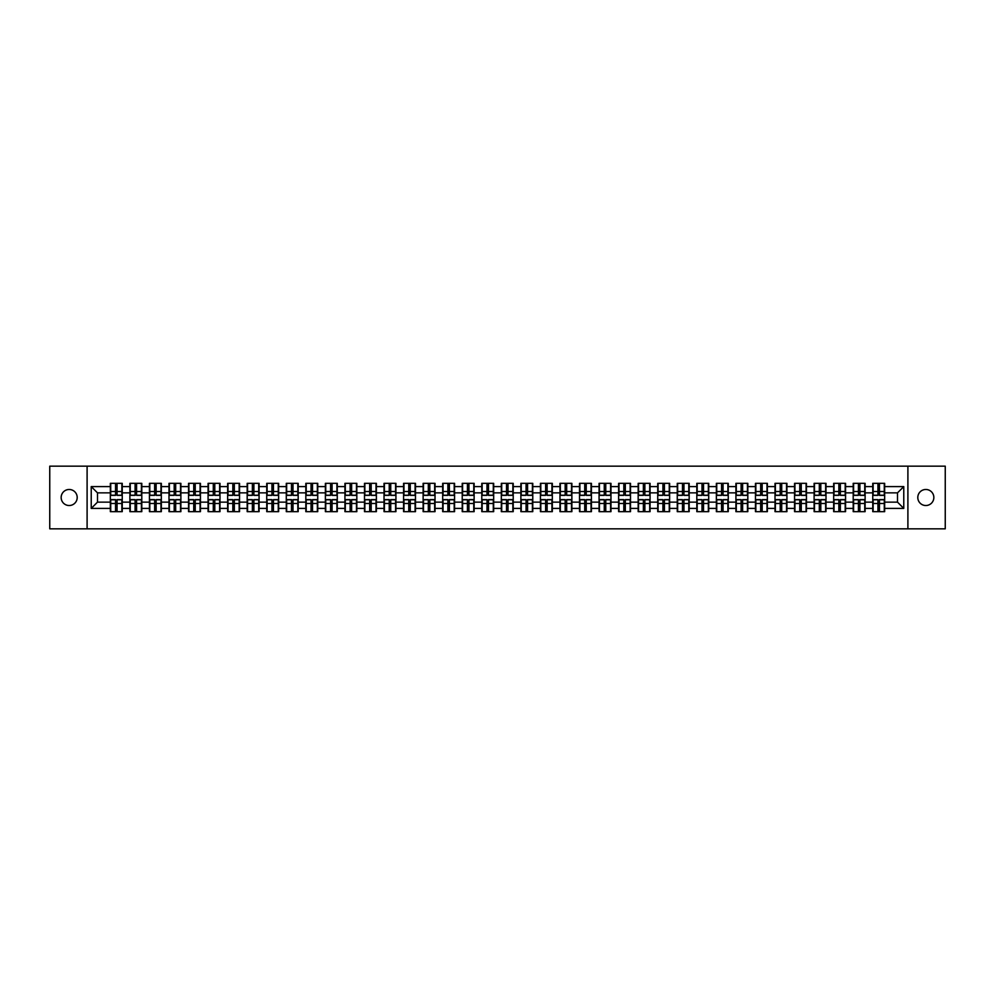 <?xml version="1.0" encoding="UTF-8"?>
<svg xmlns="http://www.w3.org/2000/svg" width="995" height="995" viewBox="0 0 995 995"><rect width="100%" height="100%" fill="white"/><g stroke="black" fill="none" stroke-linecap="round" stroke-linejoin="round"><path stroke-width="1.49" d="M925.823 505.522A8.022 8.022 0 0 1 917.8 497.5A8.022 8.022 0 0 1 925.823 489.478A8.022 8.022 0 0 1 933.845 497.5A8.022 8.022 0 0 1 925.823 505.522M69.177 505.522A8.022 8.022 0 0 1 61.155 497.5A8.022 8.022 0 0 1 69.177 489.478A8.022 8.022 0 0 1 77.2 497.5A8.022 8.022 0 0 1 69.177 505.522M907.9 528.83L945.25 528.83L945.25 466.17L907.9 466.17L907.9 528.83L87.1 528.83L87.1 466.17L49.75 466.17L49.75 528.83L87.1 528.83M907.9 466.17L87.1 466.17M897.502 502.139L897.502 492.861L884.654 492.861L884.654 502.139L897.502 502.139L903.771 508.408L903.771 486.592L884.654 486.592L884.654 483.334L872.752 483.334L872.752 492.861L865.115 492.861L865.115 502.139L872.752 502.139L872.752 492.861M903.771 508.408L884.654 508.408L884.654 511.666L872.752 511.666L872.752 508.408L865.115 508.408L865.115 511.666L853.2 511.666L853.2 508.408L845.563 508.408L845.563 511.666L833.661 511.666L833.661 508.408L826.012 508.408L826.012 511.666L814.109 511.666L814.109 508.408L806.46 508.408L806.46 511.666L794.557 511.666L794.557 508.408L786.921 508.408L786.921 511.666L775.005 511.666L775.005 508.408L767.369 508.408L767.369 511.666L755.466 511.666L755.466 508.408L747.817 508.408L747.817 511.666L735.914 511.666L735.914 508.408L728.265 508.408L728.265 511.666L716.363 511.666L716.363 508.408L708.714 508.408L708.714 511.666L696.811 511.666L696.811 508.408L689.174 508.408L689.174 511.666L677.259 511.666L677.259 508.408L669.623 508.408L669.623 511.666L657.72 511.666L657.72 508.408L650.071 508.408L650.071 511.666L638.168 511.666L638.168 508.408L630.519 508.408L630.519 511.666L618.616 511.666L618.616 508.408L610.967 508.408L610.967 511.666L599.065 511.666L599.065 508.408L591.428 508.408L591.428 511.666L579.513 511.666L579.513 508.408L571.876 508.408L571.876 511.666L559.974 511.666L559.974 508.408L552.324 508.408L552.324 511.666L540.422 511.666L540.422 508.408L532.773 508.408L532.773 511.666L520.87 511.666L520.87 508.408L513.221 508.408L513.221 511.666L501.318 511.666L501.318 508.408L493.682 508.408L493.682 511.666L481.779 511.666L481.779 508.408L474.13 508.408L474.13 511.666L462.227 511.666L462.227 508.408L454.578 508.408L454.578 511.666L442.675 511.666L442.675 508.408L435.026 508.408L435.026 511.666L423.124 511.666L423.124 508.408L415.487 508.408L415.487 511.666L403.572 511.666L403.572 508.408L395.935 508.408L395.935 511.666L384.033 511.666L384.033 508.408L376.384 508.408L376.384 511.666L364.481 511.666L364.481 508.408L356.832 508.408L356.832 511.666L344.929 511.666L344.929 508.408L337.28 508.408L337.28 511.666L325.377 511.666L325.377 508.408L317.741 508.408L317.741 511.666L305.826 511.666L305.826 508.408L298.189 508.408L298.189 511.666L286.286 511.666L286.286 508.408L278.637 508.408L278.637 511.666L266.735 511.666L266.735 508.408L259.086 508.408L259.086 511.666L247.183 511.666L247.183 508.408L239.534 508.408L239.534 511.666L227.631 511.666L227.631 508.408L219.994 508.408L219.994 511.666L208.079 511.666L208.079 508.408L200.443 508.408L200.443 511.666L188.54 511.666L188.54 508.408L180.891 508.408L180.891 511.666L168.988 511.666L168.988 508.408L161.339 508.408L161.339 511.666L149.437 511.666L149.437 508.408L141.8 508.408L141.8 511.666L129.885 511.666L129.885 508.408L122.248 508.408L122.248 511.666L110.345 511.666L110.345 508.408L91.229 508.408L91.229 486.592L110.345 486.592L110.345 492.861L97.498 492.861L97.498 502.139L110.345 502.139L110.345 492.861M872.752 486.592L865.115 486.592L865.115 483.334L853.2 483.334L853.2 486.592L845.563 486.592L845.563 483.334L833.661 483.334L833.661 486.592L826.012 486.592L826.012 483.334L814.109 483.334L814.109 486.592L806.46 486.592L806.46 483.334L794.557 483.334L794.557 486.592L786.921 486.592L786.921 483.334L775.005 483.334L775.005 486.592L767.369 486.592L767.369 483.334L755.466 483.334L755.466 486.592L747.817 486.592L747.817 483.334L735.914 483.334L735.914 486.592L728.265 486.592L728.265 483.334L716.363 483.334L716.363 486.592L708.714 486.592L708.714 483.334L696.811 483.334L696.811 486.592L689.174 486.592L689.174 483.334L677.259 483.334L677.259 486.592L669.623 486.592L669.623 483.334L657.72 483.334L657.72 486.592L650.071 486.592L650.071 483.334L638.168 483.334L638.168 486.592L630.519 486.592L630.519 483.334L618.616 483.334L618.616 486.592L610.967 486.592L610.967 483.334L599.065 483.334L599.065 486.592L591.428 486.592L591.428 483.334L579.513 483.334L579.513 486.592L571.876 486.592L571.876 483.334L559.974 483.334L559.974 486.592L552.324 486.592L552.324 483.334L540.422 483.334L540.422 486.592L532.773 486.592L532.773 483.334L520.87 483.334L520.87 486.592L513.221 486.592L513.221 483.334L501.318 483.334L501.318 486.592L493.682 486.592L493.682 483.334L481.779 483.334L481.779 486.592L474.13 486.592L474.13 483.334L462.227 483.334L462.227 486.592L454.578 486.592L454.578 483.334L442.675 483.334L442.675 486.592L435.026 486.592L435.026 483.334L423.124 483.334L423.124 486.592L415.487 486.592L415.487 483.334L403.572 483.334L403.572 486.592L395.935 486.592L395.935 483.334L384.033 483.334L384.033 486.592L376.384 486.592L376.384 483.334L364.481 483.334L364.481 486.592L356.832 486.592L356.832 483.334L344.929 483.334L344.929 486.592L337.28 486.592L337.28 483.334L325.377 483.334L325.377 486.592L317.741 486.592L317.741 483.334L305.826 483.334L305.826 486.592L298.189 486.592L298.189 483.334L286.286 483.334L286.286 486.592L278.637 486.592L278.637 483.334L266.735 483.334L266.735 486.592L259.086 486.592L259.086 483.334L247.183 483.334L247.183 486.592L239.534 486.592L239.534 483.334L227.631 483.334L227.631 486.592L219.994 486.592L219.994 483.334L208.079 483.334L208.079 486.592L200.443 486.592L200.443 483.334L188.54 483.334L188.54 486.592L180.891 486.592L180.891 483.334L168.988 483.334L168.988 486.592L161.339 486.592L161.339 483.334L149.437 483.334L149.437 486.592L141.8 486.592L141.8 483.334L129.885 483.334L129.885 486.592L122.248 486.592L122.248 483.334L110.345 483.334L110.345 486.592M872.752 502.139L872.752 508.408M865.115 502.139L865.115 508.408M865.115 486.592L865.115 492.861M845.563 502.139L853.2 502.139L853.2 492.861L845.563 492.861L845.563 508.408M853.2 502.139L853.2 508.408M853.2 486.592L853.2 492.861M845.563 486.592L845.563 492.861M826.012 502.139L833.661 502.139L833.661 492.861L826.012 492.861L826.012 508.408M833.661 502.139L833.661 508.408M833.661 486.592L833.661 492.861M826.012 486.592L826.012 492.861M806.46 502.139L814.109 502.139L814.109 492.861L806.46 492.861L806.46 508.408M814.109 502.139L814.109 508.408M814.109 486.592L814.109 492.861M806.46 486.592L806.46 492.861M786.921 502.139L794.557 502.139L794.557 492.861L786.921 492.861L786.921 508.408M794.557 502.139L794.557 508.408M794.557 486.592L794.557 492.861M786.921 486.592L786.921 492.861M767.369 502.139L775.005 502.139L775.005 492.861L767.369 492.861L767.369 508.408M775.005 502.139L775.005 508.408M775.005 486.592L775.005 492.861M767.369 486.592L767.369 492.861M747.817 502.139L755.466 502.139L755.466 492.861L747.817 492.861L747.817 508.408M755.466 502.139L755.466 508.408M755.466 486.592L755.466 492.861M747.817 486.592L747.817 492.861M728.265 502.139L735.914 502.139L735.914 492.861L728.265 492.861L728.265 508.408M735.914 502.139L735.914 508.408M735.914 486.592L735.914 492.861M728.265 486.592L728.265 492.861M708.714 502.139L716.363 502.139L716.363 492.861L708.714 492.861L708.714 508.408M716.363 502.139L716.363 508.408M716.363 486.592L716.363 492.861M708.714 486.592L708.714 492.861M689.174 502.139L696.811 502.139L696.811 492.861L689.174 492.861L689.174 508.408M696.811 502.139L696.811 508.408M696.811 486.592L696.811 492.861M689.174 486.592L689.174 492.861M669.623 502.139L677.259 502.139L677.259 492.861L669.623 492.861L669.623 508.408M677.259 502.139L677.259 508.408M677.259 486.592L677.259 492.861M669.623 486.592L669.623 492.861M650.071 502.139L657.72 502.139L657.72 492.861L650.071 492.861L650.071 508.408M657.72 502.139L657.72 508.408M657.72 486.592L657.72 492.861M650.071 486.592L650.071 492.861M630.519 502.139L638.168 502.139L638.168 492.861L630.519 492.861L630.519 508.408M638.168 502.139L638.168 508.408M638.168 486.592L638.168 492.861M630.519 486.592L630.519 492.861M610.967 502.139L618.616 502.139L618.616 492.861L610.967 492.861L610.967 508.408M618.616 502.139L618.616 508.408M618.616 486.592L618.616 492.861M610.967 486.592L610.967 492.861M591.428 502.139L599.065 502.139L599.065 492.861L591.428 492.861L591.428 508.408M599.065 502.139L599.065 508.408M599.065 486.592L599.065 492.861M591.428 486.592L591.428 492.861M571.876 502.139L579.513 502.139L579.513 492.861L571.876 492.861L571.876 508.408M579.513 502.139L579.513 508.408M579.513 486.592L579.513 492.861M571.876 486.592L571.876 492.861M552.324 502.139L559.974 502.139L559.974 492.861L552.324 492.861L552.324 508.408M559.974 502.139L559.974 508.408M559.974 486.592L559.974 492.861M552.324 486.592L552.324 492.861M532.773 502.139L540.422 502.139L540.422 492.861L532.773 492.861L532.773 508.408M540.422 502.139L540.422 508.408M540.422 486.592L540.422 492.861M532.773 486.592L532.773 492.861M513.221 502.139L520.87 502.139L520.87 492.861L513.221 492.861L513.221 508.408M520.87 502.139L520.87 508.408M520.87 486.592L520.87 492.861M513.221 486.592L513.221 492.861M493.682 502.139L501.318 502.139L501.318 492.861L493.682 492.861L493.682 508.408M501.318 502.139L501.318 508.408M501.318 486.592L501.318 492.861M493.682 486.592L493.682 492.861M474.13 502.139L481.779 502.139L481.779 492.861L474.13 492.861L474.13 508.408M481.779 502.139L481.779 508.408M481.779 486.592L481.779 492.861M474.13 486.592L474.13 492.861M454.578 502.139L462.227 502.139L462.227 492.861L454.578 492.861L454.578 508.408M462.227 502.139L462.227 508.408M462.227 486.592L462.227 492.861M454.578 486.592L454.578 492.861M435.026 502.139L442.675 502.139L442.675 492.861L435.026 492.861L435.026 508.408M442.675 502.139L442.675 508.408M442.675 486.592L442.675 492.861M435.026 486.592L435.026 492.861M415.487 502.139L423.124 502.139L423.124 492.861L415.487 492.861L415.487 508.408M423.124 502.139L423.124 508.408M423.124 486.592L423.124 492.861M415.487 486.592L415.487 492.861M395.935 502.139L403.572 502.139L403.572 492.861L395.935 492.861L395.935 508.408M403.572 502.139L403.572 508.408M403.572 486.592L403.572 492.861M395.935 486.592L395.935 492.861M376.384 502.139L384.033 502.139L384.033 492.861L376.384 492.861L376.384 508.408M384.033 502.139L384.033 508.408M384.033 486.592L384.033 492.861M376.384 486.592L376.384 492.861M356.832 502.139L364.481 502.139L364.481 492.861L356.832 492.861L356.832 508.408M364.481 502.139L364.481 508.408M364.481 486.592L364.481 492.861M356.832 486.592L356.832 492.861M337.28 502.139L344.929 502.139L344.929 492.861L337.28 492.861L337.28 508.408M344.929 502.139L344.929 508.408M344.929 486.592L344.929 492.861M337.28 486.592L337.28 492.861M317.741 502.139L325.377 502.139L325.377 492.861L317.741 492.861L317.741 508.408M325.377 502.139L325.377 508.408M325.377 486.592L325.377 492.861M317.741 486.592L317.741 492.861M298.189 502.139L305.826 502.139L305.826 492.861L298.189 492.861L298.189 508.408M305.826 502.139L305.826 508.408M305.826 486.592L305.826 492.861M298.189 486.592L298.189 492.861M278.637 502.139L286.286 502.139L286.286 492.861L278.637 492.861L278.637 508.408M286.286 502.139L286.286 508.408M286.286 486.592L286.286 492.861M278.637 486.592L278.637 492.861M259.086 502.139L266.735 502.139L266.735 492.861L259.086 492.861L259.086 508.408M266.735 502.139L266.735 508.408M266.735 486.592L266.735 492.861M259.086 486.592L259.086 492.861M239.534 502.139L247.183 502.139L247.183 492.861L239.534 492.861L239.534 508.408M247.183 502.139L247.183 508.408M247.183 486.592L247.183 492.861M239.534 486.592L239.534 492.861M219.994 502.139L227.631 502.139L227.631 492.861L219.994 492.861L219.994 508.408M227.631 502.139L227.631 508.408M227.631 486.592L227.631 492.861M219.994 486.592L219.994 492.861M200.443 502.139L208.079 502.139L208.079 492.861L200.443 492.861L200.443 508.408M208.079 502.139L208.079 508.408M208.079 486.592L208.079 492.861M200.443 486.592L200.443 492.861M180.891 502.139L188.54 502.139L188.54 492.861L180.891 492.861L180.891 508.408M188.54 502.139L188.54 508.408M188.54 486.592L188.54 492.861M180.891 486.592L180.891 492.861M161.339 502.139L168.988 502.139L168.988 492.861L161.339 492.861L161.339 508.408M168.988 502.139L168.988 508.408M168.988 486.592L168.988 492.861M161.339 486.592L161.339 492.861M141.8 502.139L149.437 502.139L149.437 492.861L141.8 492.861L141.8 508.408M149.437 502.139L149.437 508.408M149.437 486.592L149.437 492.861M141.8 486.592L141.8 492.861M122.248 502.139L129.885 502.139L129.885 492.861L122.248 492.861L122.248 508.408M129.885 502.139L129.885 508.408M129.885 486.592L129.885 492.861M122.248 486.592L122.248 492.861M110.345 502.139L110.345 508.408M97.498 502.139L91.229 508.408M91.229 486.592L97.498 492.861M884.654 502.139L884.654 508.408M884.654 486.592L884.654 492.861M903.771 486.592L897.502 492.861M121.863 483.334L121.863 495.373L117.049 495.373L117.049 483.334M115.544 483.334L115.544 495.373L110.719 495.373L110.719 483.334M115.544 484.963L117.049 484.963M117.049 489.602L115.544 489.602M110.719 511.666L110.719 499.627L115.544 499.627L115.544 511.666M117.049 511.666L117.049 499.627L121.863 499.627L121.863 511.666M117.049 510.037L115.544 510.037M115.544 505.398L117.049 505.398M141.414 483.334L141.414 495.373L136.589 495.373L136.589 483.334M135.084 483.334L135.084 495.373L130.27 495.373L130.27 483.334M135.084 484.963L136.589 484.963M136.589 489.602L135.084 489.602M160.966 483.334L160.966 495.373L156.14 495.373L156.14 483.334M154.635 483.334L154.635 495.373L149.81 495.373L149.81 483.334M154.635 484.963L156.14 484.963M156.14 489.602L154.635 489.602M180.518 483.334L180.518 495.373L175.692 495.373L175.692 483.334M174.187 483.334L174.187 495.373L169.361 495.373L169.361 483.334M174.187 484.963L175.692 484.963M175.692 489.602L174.187 489.602M200.07 483.334L200.07 495.373L195.244 495.373L195.244 483.334M193.739 483.334L193.739 495.373L188.913 495.373L188.913 483.334M193.739 484.963L195.244 484.963M195.244 489.602L193.739 489.602M219.609 483.334L219.609 495.373L214.796 495.373L214.796 483.334M213.291 483.334L213.291 495.373L208.465 495.373L208.465 483.334M213.291 484.963L214.796 484.963M214.796 489.602L213.291 489.602M130.27 511.666L130.27 499.627L135.084 499.627L135.084 511.666M136.589 511.666L136.589 499.627L141.414 499.627L141.414 511.666M136.589 510.037L135.084 510.037M135.084 505.398L136.589 505.398M149.81 511.666L149.81 499.627L154.635 499.627L154.635 511.666M156.14 511.666L156.14 499.627L160.966 499.627L160.966 511.666M156.14 510.037L154.635 510.037M154.635 505.398L156.14 505.398M169.361 511.666L169.361 499.627L174.187 499.627L174.187 511.666M175.692 511.666L175.692 499.627L180.518 499.627L180.518 511.666M175.692 510.037L174.187 510.037M174.187 505.398L175.692 505.398M188.913 511.666L188.913 499.627L193.739 499.627L193.739 511.666M195.244 511.666L195.244 499.627L200.07 499.627L200.07 511.666M195.244 510.037L193.739 510.037M193.739 505.398L195.244 505.398M208.465 511.666L208.465 499.627L213.291 499.627L213.291 511.666M214.796 511.666L214.796 499.627L219.609 499.627L219.609 511.666M214.796 510.037L213.291 510.037M213.291 505.398L214.796 505.398M239.161 483.334L239.161 495.373L234.335 495.373L234.335 483.334M232.83 483.334L232.83 495.373L228.004 495.373L228.004 483.334M232.83 484.963L234.335 484.963M234.335 489.602L232.83 489.602M228.004 511.666L228.004 499.627L232.83 499.627L232.83 511.666M234.335 511.666L234.335 499.627L239.161 499.627L239.161 511.666M234.335 510.037L232.83 510.037M232.83 505.398L234.335 505.398M258.712 483.334L258.712 495.373L253.887 495.373L253.887 483.334M252.382 483.334L252.382 495.373L247.556 495.373L247.556 483.334M252.382 484.963L253.887 484.963M253.887 489.602L252.382 489.602M247.556 511.666L247.556 499.627L252.382 499.627L252.382 511.666M253.887 511.666L253.887 499.627L258.712 499.627L258.712 511.666M253.887 510.037L252.382 510.037M252.382 505.398L253.887 505.398M278.264 483.334L278.264 495.373L273.438 495.373L273.438 483.334M271.933 483.334L271.933 495.373L267.108 495.373L267.108 483.334M271.933 484.963L273.438 484.963M273.438 489.602L271.933 489.602M267.108 511.666L267.108 499.627L271.933 499.627L271.933 511.666M273.438 511.666L273.438 499.627L278.264 499.627L278.264 511.666M273.438 510.037L271.933 510.037M271.933 505.398L273.438 505.398M297.816 483.334L297.816 495.373L292.99 495.373L292.99 483.334M291.485 483.334L291.485 495.373L286.659 495.373L286.659 483.334M291.485 484.963L292.99 484.963M292.99 489.602L291.485 489.602M286.659 511.666L286.659 499.627L291.485 499.627L291.485 511.666M292.99 511.666L292.99 499.627L297.816 499.627L297.816 511.666M292.99 510.037L291.485 510.037M291.485 505.398L292.99 505.398M317.355 483.334L317.355 495.373L312.529 495.373L312.529 483.334M311.037 483.334L311.037 495.373L306.211 495.373L306.211 483.334M311.037 484.963L312.529 484.963M312.529 489.602L311.037 489.602M306.211 511.666L306.211 499.627L311.037 499.627L311.037 511.666M312.529 511.666L312.529 499.627L317.355 499.627L317.355 511.666M312.529 510.037L311.037 510.037M311.037 505.398L312.529 505.398M336.907 483.334L336.907 495.373L332.081 495.373L332.081 483.334M330.576 483.334L330.576 495.373L325.751 495.373L325.751 483.334M330.576 484.963L332.081 484.963M332.081 489.602L330.576 489.602M325.751 511.666L325.751 499.627L330.576 499.627L330.576 511.666M332.081 511.666L332.081 499.627L336.907 499.627L336.907 511.666M332.081 510.037L330.576 510.037M330.576 505.398L332.081 505.398M356.459 483.334L356.459 495.373L351.633 495.373L351.633 483.334M350.128 483.334L350.128 495.373L345.302 495.373L345.302 483.334M350.128 484.963L351.633 484.963M351.633 489.602L350.128 489.602M345.302 511.666L345.302 499.627L350.128 499.627L350.128 511.666M351.633 511.666L351.633 499.627L356.459 499.627L356.459 511.666M351.633 510.037L350.128 510.037M350.128 505.398L351.633 505.398M376.01 483.334L376.01 495.373L371.185 495.373L371.185 483.334M369.68 483.334L369.68 495.373L364.854 495.373L364.854 483.334M369.68 484.963L371.185 484.963M371.185 489.602L369.68 489.602M364.854 511.666L364.854 499.627L369.68 499.627L369.68 511.666M371.185 511.666L371.185 499.627L376.01 499.627L376.01 511.666M371.185 510.037L369.68 510.037M369.68 505.398L371.185 505.398M395.562 483.334L395.562 495.373L390.736 495.373L390.736 483.334M389.232 483.334L389.232 495.373L384.406 495.373L384.406 483.334M389.232 484.963L390.736 484.963M390.736 489.602L389.232 489.602M384.406 511.666L384.406 499.627L389.232 499.627L389.232 511.666M390.736 511.666L390.736 499.627L395.562 499.627L395.562 511.666M390.736 510.037L389.232 510.037M389.232 505.398L390.736 505.398M415.102 483.334L415.102 495.373L410.276 495.373L410.276 483.334M408.771 483.334L408.771 495.373L403.958 495.373L403.958 483.334M408.771 484.963L410.276 484.963M410.276 489.602L408.771 489.602M403.958 511.666L403.958 499.627L408.771 499.627L408.771 511.666M410.276 511.666L410.276 499.627L415.102 499.627L415.102 511.666M410.276 510.037L408.771 510.037M408.771 505.398L410.276 505.398M434.653 483.334L434.653 495.373L429.828 495.373L429.828 483.334M428.323 483.334L428.323 495.373L423.497 495.373L423.497 483.334M428.323 484.963L429.828 484.963M429.828 489.602L428.323 489.602M423.497 511.666L423.497 499.627L428.323 499.627L428.323 511.666M429.828 511.666L429.828 499.627L434.653 499.627L434.653 511.666M429.828 510.037L428.323 510.037M428.323 505.398L429.828 505.398M454.205 483.334L454.205 495.373L449.379 495.373L449.379 483.334M447.874 483.334L447.874 495.373L443.049 495.373L443.049 483.334M447.874 484.963L449.379 484.963M449.379 489.602L447.874 489.602M443.049 511.666L443.049 499.627L447.874 499.627L447.874 511.666M449.379 511.666L449.379 499.627L454.205 499.627L454.205 511.666M449.379 510.037L447.874 510.037M447.874 505.398L449.379 505.398M473.757 483.334L473.757 495.373L468.931 495.373L468.931 483.334M467.426 483.334L467.426 495.373L462.6 495.373L462.6 483.334M467.426 484.963L468.931 484.963M468.931 489.602L467.426 489.602M462.6 511.666L462.6 499.627L467.426 499.627L467.426 511.666M468.931 511.666L468.931 499.627L473.757 499.627L473.757 511.666M468.931 510.037L467.426 510.037M467.426 505.398L468.931 505.398M493.296 483.334L493.296 495.373L488.483 495.373L488.483 483.334M486.978 483.334L486.978 495.373L482.152 495.373L482.152 483.334M486.978 484.963L488.483 484.963M488.483 489.602L486.978 489.602M482.152 511.666L482.152 499.627L486.978 499.627L486.978 511.666M488.483 511.666L488.483 499.627L493.296 499.627L493.296 511.666M488.483 510.037L486.978 510.037M486.978 505.398L488.483 505.398M512.848 483.334L512.848 495.373L508.022 495.373L508.022 483.334M506.517 483.334L506.517 495.373L501.704 495.373L501.704 483.334M506.517 484.963L508.022 484.963M508.022 489.602L506.517 489.602M501.704 511.666L501.704 499.627L506.517 499.627L506.517 511.666M508.022 511.666L508.022 499.627L512.848 499.627L512.848 511.666M508.022 510.037L506.517 510.037M506.517 505.398L508.022 505.398M532.4 483.334L532.4 495.373L527.574 495.373L527.574 483.334M526.069 483.334L526.069 495.373L521.243 495.373L521.243 483.334M526.069 484.963L527.574 484.963M527.574 489.602L526.069 489.602M521.243 511.666L521.243 499.627L526.069 499.627L526.069 511.666M527.574 511.666L527.574 499.627L532.4 499.627L532.4 511.666M527.574 510.037L526.069 510.037M526.069 505.398L527.574 505.398M551.951 483.334L551.951 495.373L547.126 495.373L547.126 483.334M545.621 483.334L545.621 495.373L540.795 495.373L540.795 483.334M545.621 484.963L547.126 484.963M547.126 489.602L545.621 489.602M540.795 511.666L540.795 499.627L545.621 499.627L545.621 511.666M547.126 511.666L547.126 499.627L551.951 499.627L551.951 511.666M547.126 510.037L545.621 510.037M545.621 505.398L547.126 505.398M571.503 483.334L571.503 495.373L566.677 495.373L566.677 483.334M565.172 483.334L565.172 495.373L560.347 495.373L560.347 483.334M565.172 484.963L566.677 484.963M566.677 489.602L565.172 489.602M560.347 511.666L560.347 499.627L565.172 499.627L565.172 511.666M566.677 511.666L566.677 499.627L571.503 499.627L571.503 511.666M566.677 510.037L565.172 510.037M565.172 505.398L566.677 505.398M591.042 483.334L591.042 495.373L586.229 495.373L586.229 483.334M584.724 483.334L584.724 495.373L579.898 495.373L579.898 483.334M584.724 484.963L586.229 484.963M586.229 489.602L584.724 489.602M579.898 511.666L579.898 499.627L584.724 499.627L584.724 511.666M586.229 511.666L586.229 499.627L591.042 499.627L591.042 511.666M586.229 510.037L584.724 510.037M584.724 505.398L586.229 505.398M610.594 483.334L610.594 495.373L605.768 495.373L605.768 483.334M604.263 483.334L604.263 495.373L599.438 495.373L599.438 483.334M604.263 484.963L605.768 484.963M605.768 489.602L604.263 489.602M599.438 511.666L599.438 499.627L604.263 499.627L604.263 511.666M605.768 511.666L605.768 499.627L610.594 499.627L610.594 511.666M605.768 510.037L604.263 510.037M604.263 505.398L605.768 505.398M630.146 483.334L630.146 495.373L625.32 495.373L625.32 483.334M623.815 483.334L623.815 495.373L618.99 495.373L618.99 483.334M623.815 484.963L625.32 484.963M625.32 489.602L623.815 489.602M618.99 511.666L618.99 499.627L623.815 499.627L623.815 511.666M625.32 511.666L625.32 499.627L630.146 499.627L630.146 511.666M625.32 510.037L623.815 510.037M623.815 505.398L625.32 505.398M649.698 483.334L649.698 495.373L644.872 495.373L644.872 483.334M643.367 483.334L643.367 495.373L638.541 495.373L638.541 483.334M643.367 484.963L644.872 484.963M644.872 489.602L643.367 489.602M638.541 511.666L638.541 499.627L643.367 499.627L643.367 511.666M644.872 511.666L644.872 499.627L649.698 499.627L649.698 511.666M644.872 510.037L643.367 510.037M643.367 505.398L644.872 505.398M669.249 483.334L669.249 495.373L664.424 495.373L664.424 483.334M662.919 483.334L662.919 495.373L658.093 495.373L658.093 483.334M662.919 484.963L664.424 484.963M664.424 489.602L662.919 489.602M658.093 511.666L658.093 499.627L662.919 499.627L662.919 511.666M664.424 511.666L664.424 499.627L669.249 499.627L669.249 511.666M664.424 510.037L662.919 510.037M662.919 505.398L664.424 505.398M688.789 483.334L688.789 495.373L683.963 495.373L683.963 483.334M682.471 483.334L682.471 495.373L677.645 495.373L677.645 483.334M682.471 484.963L683.963 484.963M683.963 489.602L682.471 489.602M677.645 511.666L677.645 499.627L682.471 499.627L682.471 511.666M683.963 511.666L683.963 499.627L688.789 499.627L688.789 511.666M683.963 510.037L682.471 510.037M682.471 505.398L683.963 505.398M708.34 483.334L708.34 495.373L703.515 495.373L703.515 483.334M702.01 483.334L702.01 495.373L697.184 495.373L697.184 483.334M702.01 484.963L703.515 484.963M703.515 489.602L702.01 489.602M697.184 511.666L697.184 499.627L702.01 499.627L702.01 511.666M703.515 511.666L703.515 499.627L708.34 499.627L708.34 511.666M703.515 510.037L702.01 510.037M702.01 505.398L703.515 505.398M727.892 483.334L727.892 495.373L723.067 495.373L723.067 483.334M721.562 483.334L721.562 495.373L716.736 495.373L716.736 483.334M721.562 484.963L723.067 484.963M723.067 489.602L721.562 489.602M716.736 511.666L716.736 499.627L721.562 499.627L721.562 511.666M723.067 511.666L723.067 499.627L727.892 499.627L727.892 511.666M723.067 510.037L721.562 510.037M721.562 505.398L723.067 505.398M747.444 483.334L747.444 495.373L742.618 495.373L742.618 483.334M741.113 483.334L741.113 495.373L736.288 495.373L736.288 483.334M741.113 484.963L742.618 484.963M742.618 489.602L741.113 489.602M736.288 511.666L736.288 499.627L741.113 499.627L741.113 511.666M742.618 511.666L742.618 499.627L747.444 499.627L747.444 511.666M742.618 510.037L741.113 510.037M741.113 505.398L742.618 505.398M766.996 483.334L766.996 495.373L762.17 495.373L762.17 483.334M760.665 483.334L760.665 495.373L755.839 495.373L755.839 483.334M760.665 484.963L762.17 484.963M762.17 489.602L760.665 489.602M755.839 511.666L755.839 499.627L760.665 499.627L760.665 511.666M762.17 511.666L762.17 499.627L766.996 499.627L766.996 511.666M762.17 510.037L760.665 510.037M760.665 505.398L762.17 505.398M786.535 483.334L786.535 495.373L781.709 495.373L781.709 483.334M780.204 483.334L780.204 495.373L775.391 495.373L775.391 483.334M780.204 484.963L781.709 484.963M781.709 489.602L780.204 489.602M775.391 511.666L775.391 499.627L780.204 499.627L780.204 511.666M781.709 511.666L781.709 499.627L786.535 499.627L786.535 511.666M781.709 510.037L780.204 510.037M780.204 505.398L781.709 505.398M806.087 483.334L806.087 495.373L801.261 495.373L801.261 483.334M799.756 483.334L799.756 495.373L794.93 495.373L794.93 483.334M799.756 484.963L801.261 484.963M801.261 489.602L799.756 489.602M794.93 511.666L794.93 499.627L799.756 499.627L799.756 511.666M801.261 511.666L801.261 499.627L806.087 499.627L806.087 511.666M801.261 510.037L799.756 510.037M799.756 505.398L801.261 505.398M825.639 483.334L825.639 495.373L820.813 495.373L820.813 483.334M819.308 483.334L819.308 495.373L814.482 495.373L814.482 483.334M819.308 484.963L820.813 484.963M820.813 489.602L819.308 489.602M814.482 511.666L814.482 499.627L819.308 499.627L819.308 511.666M820.813 511.666L820.813 499.627L825.639 499.627L825.639 511.666M820.813 510.037L819.308 510.037M819.308 505.398L820.813 505.398M845.19 483.334L845.19 495.373L840.365 495.373L840.365 483.334M838.86 483.334L838.86 495.373L834.034 495.373L834.034 483.334M838.86 484.963L840.365 484.963M840.365 489.602L838.86 489.602M834.034 511.666L834.034 499.627L838.86 499.627L838.86 511.666M840.365 511.666L840.365 499.627L845.19 499.627L845.19 511.666M840.365 510.037L838.86 510.037M838.86 505.398L840.365 505.398M864.73 483.334L864.73 495.373L859.916 495.373L859.916 483.334M858.411 483.334L858.411 495.373L853.586 495.373L853.586 483.334M858.411 484.963L859.916 484.963M859.916 489.602L858.411 489.602M853.586 511.666L853.586 499.627L858.411 499.627L858.411 511.666M859.916 511.666L859.916 499.627L864.73 499.627L864.73 511.666M859.916 510.037L858.411 510.037M858.411 505.398L859.916 505.398M884.281 483.334L884.281 495.373L879.456 495.373L879.456 483.334M877.951 483.334L877.951 495.373L873.137 495.373L873.137 483.334M877.951 484.963L879.456 484.963M879.456 489.602L877.951 489.602M873.137 511.666L873.137 499.627L877.951 499.627L877.951 511.666M879.456 511.666L879.456 499.627L884.281 499.627L884.281 511.666M879.456 510.037L877.951 510.037M877.951 505.398L879.456 505.398M115.544 491.505L110.719 491.505M115.544 495.212L110.719 495.212M121.863 491.505L117.049 491.505M121.863 495.212L117.049 495.212M117.049 503.495L121.863 503.495M117.049 499.788L121.863 499.788M110.719 503.495L115.544 503.495M110.719 499.788L115.544 499.788M135.084 491.505L130.27 491.505M135.084 495.212L130.27 495.212M141.414 491.505L136.589 491.505M141.414 495.212L136.589 495.212M154.635 491.505L149.81 491.505M154.635 495.212L149.81 495.212M160.966 491.505L156.14 491.505M160.966 495.212L156.14 495.212M174.187 491.505L169.361 491.505M174.187 495.212L169.361 495.212M180.518 491.505L175.692 491.505M180.518 495.212L175.692 495.212M193.739 491.505L188.913 491.505M193.739 495.212L188.913 495.212M200.07 491.505L195.244 491.505M200.07 495.212L195.244 495.212M213.291 491.505L208.465 491.505M213.291 495.212L208.465 495.212M219.609 491.505L214.796 491.505M219.609 495.212L214.796 495.212M136.589 503.495L141.414 503.495M136.589 499.788L141.414 499.788M130.27 503.495L135.084 503.495M130.27 499.788L135.084 499.788M156.14 503.495L160.966 503.495M156.14 499.788L160.966 499.788M149.81 503.495L154.635 503.495M149.81 499.788L154.635 499.788M175.692 503.495L180.518 503.495M175.692 499.788L180.518 499.788M169.361 503.495L174.187 503.495M169.361 499.788L174.187 499.788M195.244 503.495L200.07 503.495M195.244 499.788L200.07 499.788M188.913 503.495L193.739 503.495M188.913 499.788L193.739 499.788M214.796 503.495L219.609 503.495M214.796 499.788L219.609 499.788M208.465 503.495L213.291 503.495M208.465 499.788L213.291 499.788M232.83 491.505L228.004 491.505M232.83 495.212L228.004 495.212M239.161 491.505L234.335 491.505M239.161 495.212L234.335 495.212M234.335 503.495L239.161 503.495M234.335 499.788L239.161 499.788M228.004 503.495L232.83 503.495M228.004 499.788L232.83 499.788M252.382 491.505L247.556 491.505M252.382 495.212L247.556 495.212M258.712 491.505L253.887 491.505M258.712 495.212L253.887 495.212M253.887 503.495L258.712 503.495M253.887 499.788L258.712 499.788M247.556 503.495L252.382 503.495M247.556 499.788L252.382 499.788M271.933 491.505L267.108 491.505M271.933 495.212L267.108 495.212M278.264 491.505L273.438 491.505M278.264 495.212L273.438 495.212M273.438 503.495L278.264 503.495M273.438 499.788L278.264 499.788M267.108 503.495L271.933 503.495M267.108 499.788L271.933 499.788M291.485 491.505L286.659 491.505M291.485 495.212L286.659 495.212M297.816 491.505L292.99 491.505M297.816 495.212L292.99 495.212M292.99 503.495L297.816 503.495M292.99 499.788L297.816 499.788M286.659 503.495L291.485 503.495M286.659 499.788L291.485 499.788M311.037 491.505L306.211 491.505M311.037 495.212L306.211 495.212M317.355 491.505L312.529 491.505M317.355 495.212L312.529 495.212M312.529 503.495L317.355 503.495M312.529 499.788L317.355 499.788M306.211 503.495L311.037 503.495M306.211 499.788L311.037 499.788M330.576 491.505L325.751 491.505M330.576 495.212L325.751 495.212M336.907 491.505L332.081 491.505M336.907 495.212L332.081 495.212M332.081 503.495L336.907 503.495M332.081 499.788L336.907 499.788M325.751 503.495L330.576 503.495M325.751 499.788L330.576 499.788M350.128 491.505L345.302 491.505M350.128 495.212L345.302 495.212M356.459 491.505L351.633 491.505M356.459 495.212L351.633 495.212M351.633 503.495L356.459 503.495M351.633 499.788L356.459 499.788M345.302 503.495L350.128 503.495M345.302 499.788L350.128 499.788M369.68 491.505L364.854 491.505M369.68 495.212L364.854 495.212M376.01 491.505L371.185 491.505M376.01 495.212L371.185 495.212M371.185 503.495L376.01 503.495M371.185 499.788L376.01 499.788M364.854 503.495L369.68 503.495M364.854 499.788L369.68 499.788M389.232 491.505L384.406 491.505M389.232 495.212L384.406 495.212M395.562 491.505L390.736 491.505M395.562 495.212L390.736 495.212M390.736 503.495L395.562 503.495M390.736 499.788L395.562 499.788M384.406 503.495L389.232 503.495M384.406 499.788L389.232 499.788M408.771 491.505L403.958 491.505M408.771 495.212L403.958 495.212M415.102 491.505L410.276 491.505M415.102 495.212L410.276 495.212M410.276 503.495L415.102 503.495M410.276 499.788L415.102 499.788M403.958 503.495L408.771 503.495M403.958 499.788L408.771 499.788M428.323 491.505L423.497 491.505M428.323 495.212L423.497 495.212M434.653 491.505L429.828 491.505M434.653 495.212L429.828 495.212M429.828 503.495L434.653 503.495M429.828 499.788L434.653 499.788M423.497 503.495L428.323 503.495M423.497 499.788L428.323 499.788M447.874 491.505L443.049 491.505M447.874 495.212L443.049 495.212M454.205 491.505L449.379 491.505M454.205 495.212L449.379 495.212M449.379 503.495L454.205 503.495M449.379 499.788L454.205 499.788M443.049 503.495L447.874 503.495M443.049 499.788L447.874 499.788M467.426 491.505L462.6 491.505M467.426 495.212L462.6 495.212M473.757 491.505L468.931 491.505M473.757 495.212L468.931 495.212M468.931 503.495L473.757 503.495M468.931 499.788L473.757 499.788M462.6 503.495L467.426 503.495M462.6 499.788L467.426 499.788M486.978 491.505L482.152 491.505M486.978 495.212L482.152 495.212M493.296 491.505L488.483 491.505M493.296 495.212L488.483 495.212M488.483 503.495L493.296 503.495M488.483 499.788L493.296 499.788M482.152 503.495L486.978 503.495M482.152 499.788L486.978 499.788M506.517 491.505L501.704 491.505M506.517 495.212L501.704 495.212M512.848 491.505L508.022 491.505M512.848 495.212L508.022 495.212M508.022 503.495L512.848 503.495M508.022 499.788L512.848 499.788M501.704 503.495L506.517 503.495M501.704 499.788L506.517 499.788M526.069 491.505L521.243 491.505M526.069 495.212L521.243 495.212M532.4 491.505L527.574 491.505M532.4 495.212L527.574 495.212M527.574 503.495L532.4 503.495M527.574 499.788L532.4 499.788M521.243 503.495L526.069 503.495M521.243 499.788L526.069 499.788M545.621 491.505L540.795 491.505M545.621 495.212L540.795 495.212M551.951 491.505L547.126 491.505M551.951 495.212L547.126 495.212M547.126 503.495L551.951 503.495M547.126 499.788L551.951 499.788M540.795 503.495L545.621 503.495M540.795 499.788L545.621 499.788M565.172 491.505L560.347 491.505M565.172 495.212L560.347 495.212M571.503 491.505L566.677 491.505M571.503 495.212L566.677 495.212M566.677 503.495L571.503 503.495M566.677 499.788L571.503 499.788M560.347 503.495L565.172 503.495M560.347 499.788L565.172 499.788M584.724 491.505L579.898 491.505M584.724 495.212L579.898 495.212M591.042 491.505L586.229 491.505M591.042 495.212L586.229 495.212M586.229 503.495L591.042 503.495M586.229 499.788L591.042 499.788M579.898 503.495L584.724 503.495M579.898 499.788L584.724 499.788M604.263 491.505L599.438 491.505M604.263 495.212L599.438 495.212M610.594 491.505L605.768 491.505M610.594 495.212L605.768 495.212M605.768 503.495L610.594 503.495M605.768 499.788L610.594 499.788M599.438 503.495L604.263 503.495M599.438 499.788L604.263 499.788M623.815 491.505L618.99 491.505M623.815 495.212L618.99 495.212M630.146 491.505L625.32 491.505M630.146 495.212L625.32 495.212M625.32 503.495L630.146 503.495M625.32 499.788L630.146 499.788M618.99 503.495L623.815 503.495M618.99 499.788L623.815 499.788M643.367 491.505L638.541 491.505M643.367 495.212L638.541 495.212M649.698 491.505L644.872 491.505M649.698 495.212L644.872 495.212M644.872 503.495L649.698 503.495M644.872 499.788L649.698 499.788M638.541 503.495L643.367 503.495M638.541 499.788L643.367 499.788M662.919 491.505L658.093 491.505M662.919 495.212L658.093 495.212M669.249 491.505L664.424 491.505M669.249 495.212L664.424 495.212M664.424 503.495L669.249 503.495M664.424 499.788L669.249 499.788M658.093 503.495L662.919 503.495M658.093 499.788L662.919 499.788M682.471 491.505L677.645 491.505M682.471 495.212L677.645 495.212M688.789 491.505L683.963 491.505M688.789 495.212L683.963 495.212M683.963 503.495L688.789 503.495M683.963 499.788L688.789 499.788M677.645 503.495L682.471 503.495M677.645 499.788L682.471 499.788M702.01 491.505L697.184 491.505M702.01 495.212L697.184 495.212M708.34 491.505L703.515 491.505M708.34 495.212L703.515 495.212M703.515 503.495L708.34 503.495M703.515 499.788L708.34 499.788M697.184 503.495L702.01 503.495M697.184 499.788L702.01 499.788M721.562 491.505L716.736 491.505M721.562 495.212L716.736 495.212M727.892 491.505L723.067 491.505M727.892 495.212L723.067 495.212M723.067 503.495L727.892 503.495M723.067 499.788L727.892 499.788M716.736 503.495L721.562 503.495M716.736 499.788L721.562 499.788M741.113 491.505L736.288 491.505M741.113 495.212L736.288 495.212M747.444 491.505L742.618 491.505M747.444 495.212L742.618 495.212M742.618 503.495L747.444 503.495M742.618 499.788L747.444 499.788M736.288 503.495L741.113 503.495M736.288 499.788L741.113 499.788M760.665 491.505L755.839 491.505M760.665 495.212L755.839 495.212M766.996 491.505L762.17 491.505M766.996 495.212L762.17 495.212M762.17 503.495L766.996 503.495M762.17 499.788L766.996 499.788M755.839 503.495L760.665 503.495M755.839 499.788L760.665 499.788M780.204 491.505L775.391 491.505M780.204 495.212L775.391 495.212M786.535 491.505L781.709 491.505M786.535 495.212L781.709 495.212M781.709 503.495L786.535 503.495M781.709 499.788L786.535 499.788M775.391 503.495L780.204 503.495M775.391 499.788L780.204 499.788M799.756 491.505L794.93 491.505M799.756 495.212L794.93 495.212M806.087 491.505L801.261 491.505M806.087 495.212L801.261 495.212M801.261 503.495L806.087 503.495M801.261 499.788L806.087 499.788M794.93 503.495L799.756 503.495M794.93 499.788L799.756 499.788M819.308 491.505L814.482 491.505M819.308 495.212L814.482 495.212M825.639 491.505L820.813 491.505M825.639 495.212L820.813 495.212M820.813 503.495L825.639 503.495M820.813 499.788L825.639 499.788M814.482 503.495L819.308 503.495M814.482 499.788L819.308 499.788M838.86 491.505L834.034 491.505M838.86 495.212L834.034 495.212M845.19 491.505L840.365 491.505M845.19 495.212L840.365 495.212M840.365 503.495L845.19 503.495M840.365 499.788L845.19 499.788M834.034 503.495L838.86 503.495M834.034 499.788L838.86 499.788M858.411 491.505L853.586 491.505M858.411 495.212L853.586 495.212M864.73 491.505L859.916 491.505M864.73 495.212L859.916 495.212M859.916 503.495L864.73 503.495M859.916 499.788L864.73 499.788M853.586 503.495L858.411 503.495M853.586 499.788L858.411 499.788M877.951 491.505L873.137 491.505M877.951 495.212L873.137 495.212M884.281 491.505L879.456 491.505M884.281 495.212L879.456 495.212M879.456 503.495L884.281 503.495M879.456 499.788L884.281 499.788M873.137 503.495L877.951 503.495M873.137 499.788L877.951 499.788"/></g></svg>
